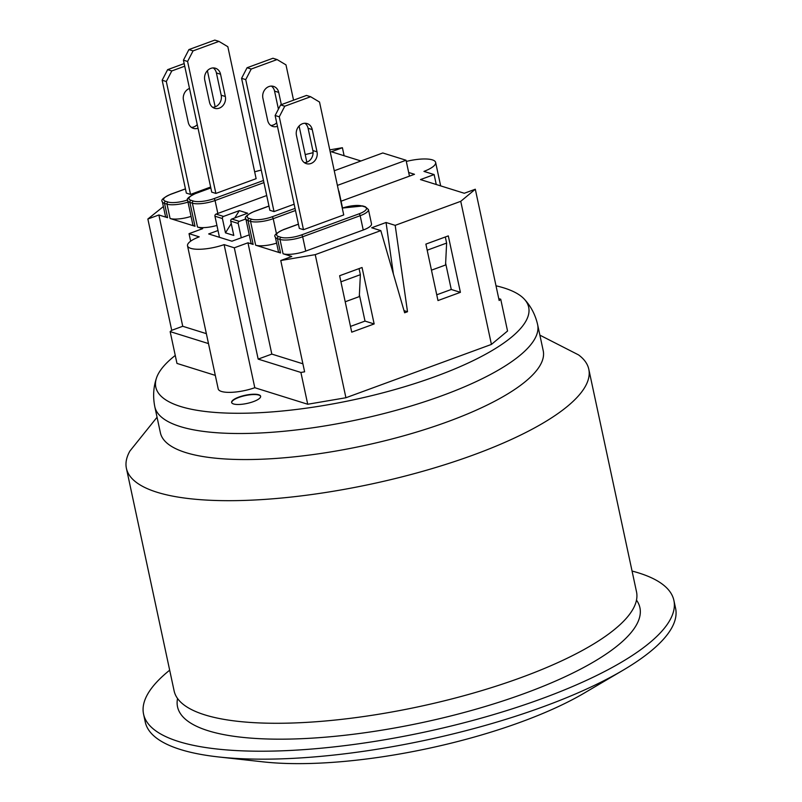 <?xml version="1.0" encoding="UTF-8"?>
<svg xmlns="http://www.w3.org/2000/svg" width="802" height="802" viewBox="0 0 802 802"><rect width="100%" height="100%" fill="white"/><g stroke="black" fill="none" stroke-linecap="round" stroke-linejoin="round"><path stroke-width="1.2" d="M404.007 310.635L407.506 311.727L404.629 312.78L380.81 230.615L371.677 227.768L386.053 222.495L393.401 274.043M445.641 263.226L451.265 289.482L436.749 294.805M427.185 250.204L446.624 243.076L445.551 265.001L431.466 270.164M406.313 161.443A25.423 7.178 167.9 0 1 435.636 162.435A25.423 7.178 167.9 0 1 423.947 171.387L434.133 174.575L420.469 179.578L464.288 193.262L475.305 189.222L460.749 201.322L395.185 225.352L407.506 311.727M408.679 172.48L414.494 174.295L341.071 201.202M334.264 170.766L382.795 152.971L406.053 160.24L337.401 185.402M409.461 176.139L406.053 160.24M446.624 243.076L445.321 236.991M329.782 149.864L342.404 147.718L331.386 151.758L360.94 160.981M460.408 292.339L437.982 300.56L425.882 244.109L448.308 235.888L460.408 292.339L451.265 289.482M305.211 154.575L313.091 152.711M342.404 147.718L344.118 155.728M210.635 187.036L190.515 194.415L186.355 193.112L162.154 80.23L166.315 81.523L171.798 70.937L167.638 69.644L184.169 63.589M190.515 194.415L166.315 81.523M215.157 106.846L207.397 70.666M184.731 66.195L171.798 70.937M198.024 128.21A9.323 8 -72.7 0 1 193.372 128.36A9.323 8 -72.7 0 1 188.249 122.355L183.468 100.1A9.323 8 -72.7 0 1 189.503 88.461M167.638 69.644L162.154 80.23M191.397 127.378A9.323 8 107.3 0 0 197.252 124.641M303.477 229.693L299.326 228.39L275.126 115.508L279.276 116.801L284.76 106.215L280.61 104.922L306.484 95.438L310.635 96.731L319.527 102.054L343.727 214.936L303.477 229.693L279.276 116.801M310.635 96.731L284.76 106.215M301.211 157.633L296.439 135.378A9.323 8 -72.7 0 1 298.945 126.155A9.323 8 -72.7 0 1 307.126 123.578A9.323 8 -72.7 0 1 312.249 129.583L317.021 151.839A9.323 8 -72.7 0 1 314.524 161.062A9.323 8 -72.7 0 1 306.344 163.638A9.323 8 -72.7 0 1 301.211 157.633M280.61 104.922L275.126 115.508M304.369 162.656A9.323 8 107.3 0 0 312.87 150.545L308.098 128.29A9.323 8 107.3 0 0 304.94 123.267M218.946 41.393L227.838 46.716L256.129 178.676L215.878 193.432L187.588 61.463L193.071 50.877L188.921 49.584L214.796 40.1L218.946 41.393L193.071 50.877M209.522 102.295L204.751 80.04A9.323 8 -72.7 0 1 207.257 70.817A9.323 8 -72.7 0 1 215.437 68.24A9.323 8 -72.7 0 1 220.56 74.245L225.332 96.501A9.323 8 -72.7 0 1 222.826 105.724A9.323 8 -72.7 0 1 214.645 108.3A9.323 8 -72.7 0 1 209.522 102.295M188.921 49.584L183.437 60.17L187.588 61.463M212.68 107.318A9.323 8 107.3 0 0 221.182 95.207L216.41 72.952A9.323 8 107.3 0 0 213.252 67.929M215.878 193.432L211.728 192.129L183.437 60.17M277.091 59.559L251.216 69.042L247.066 67.739L272.941 58.255L277.091 59.559L285.983 64.872L293.552 100.18M294.144 204.219L274.023 211.588L245.733 79.619L251.216 69.042M306.845 162.184L299.086 126.004M277.442 126.305A9.323 8 -72.7 0 1 272.79 126.455A9.323 8 -72.7 0 1 267.667 120.46L262.896 98.195A9.323 8 -72.7 0 1 265.402 88.982A9.323 8 -72.7 0 1 273.582 86.405A9.323 8 -72.7 0 1 278.705 92.4L281.332 104.651M247.066 67.739L241.582 78.325L245.733 79.619M278.424 109.142L274.555 91.107A9.323 8 107.3 0 0 271.397 86.085M270.825 125.473A9.323 8 107.3 0 0 276.68 122.746M274.023 211.588L269.873 210.294L241.582 78.325M359.386 294.835L365.01 321.091L350.494 326.414M340.93 281.813L360.369 274.685L359.296 296.61L345.211 301.773M223.517 216.43L216.039 214.094A1.694 1.454 107.3 0 0 214.946 216.209L222.415 218.545A1.694 1.454 -72.7 0 1 223.517 216.43L239.327 210.635L247.638 213.222L231.818 219.016A1.694 1.454 107.3 0 0 230.725 221.141L233.793 235.447L225.482 232.851L222.415 218.545M225.482 232.851L231.247 223.598M234.775 217.933L239.327 210.635M219.467 237.312L214.946 216.209M230.725 221.141L238.204 223.467L241.272 237.783L231.918 241.201L208.66 233.943L218.014 230.515M245.863 218.946L239.297 221.352L231.818 219.016M216.039 214.094L266.705 195.528M238.204 223.467A1.694 1.454 -72.7 0 1 239.297 221.352M191.066 216.39A16.952 4.782 167.9 0 1 170.084 218.485L195.006 226.264A16.952 4.782 167.9 0 1 192.811 224.55L187.698 200.7A16.952 4.782 -12.1 0 0 189.894 202.415L192.39 203.187L197.503 227.036L202.685 228.66L189.031 233.663L190.645 241.171M165.623 201.272A1.694 1.454 107.3 0 0 164.53 203.397L167.016 204.169A1.694 1.454 -72.7 0 1 168.119 202.054L165.623 201.272A15.258 4.301 167.9 0 1 171.087 194.194A1.694 0.732 -110.1 0 0 170.846 194.194C163.337 197.713 160.5 200.199 162.335 201.673L165.402 215.989A16.952 4.782 167.9 0 0 167.598 217.703L158.876 214.976L182.736 326.274L206.365 333.652M216.921 225.432A16.952 4.782 167.9 0 1 197.503 227.036M276.62 243.116A16.952 4.782 167.9 0 1 255.648 245.201L280.56 252.981A16.952 4.782 167.9 0 1 278.364 251.267L275.297 236.951A16.952 4.782 -12.1 0 0 277.492 238.675A1.694 1.454 -72.7 0 1 278.595 236.55A15.258 4.301 167.9 0 1 284.058 229.482L298.424 224.209M342.253 208.069L362.815 205.964A1.694 1.454 107.3 0 0 361.973 205.994L364.469 206.776A15.258 4.301 167.9 0 1 359.005 213.853A1.694 0.732 69.9 0 1 360.168 215.698A16.952 4.782 -12.1 0 0 368.439 209.553L371.506 223.858A16.952 4.782 167.9 0 1 363.236 230.014L305.732 251.086A16.952 4.782 167.9 0 1 283.056 253.763L291.778 256.48L280.76 260.52L304.62 371.817L300.9 372.449L258.164 359.106L234.304 247.808L247.958 242.795L253.151 244.42A16.952 4.782 167.9 0 1 250.956 242.705L245.843 218.856A16.952 4.782 -12.1 0 0 248.039 220.57L250.535 221.352A16.952 4.782 -12.1 0 0 273.211 218.675L295.487 210.505M247.958 242.795L271.818 354.093L302.905 363.807M360.369 274.685L359.055 268.6M249.272 234.846L241.272 237.783M380.81 230.615L315.246 254.645L280.76 260.52M498.754 298.595L500.729 299.216L499.165 300.519L475.305 189.222M182.736 326.274L171.718 330.314L147.859 219.016L163.377 206.565M147.859 219.016L158.876 214.976M374.153 323.948L351.727 332.168L339.627 275.728L362.053 267.507L374.153 323.948L365.01 321.091M260.66 396.409A14.827 4.18 -12.1 0 0 258.775 395.065A14.827 4.18 -12.1 0 0 242.284 396.328A14.827 4.18 -12.1 0 0 231.678 402.624M258.715 394.744A14.827 4.18 167.9 0 1 260.63 396.248A14.827 4.18 167.9 0 1 247.006 403.446A14.827 4.18 167.9 0 1 231.628 402.464A14.827 4.18 167.9 0 1 241.943 396.088A14.827 4.18 167.9 0 1 258.715 394.744M208.49 343.587L170.154 331.617L171.718 330.314M434.133 174.575L436.258 184.51M271.818 354.093L258.164 359.106M215.307 375.386L176.971 363.416L170.154 331.617M234.304 247.808L224.119 244.62A25.423 7.178 167.9 0 1 187.528 245.803A25.423 7.178 167.9 0 1 199.217 236.851L189.031 233.663M500.729 299.216L507.546 331.015L491.425 344.419L345.923 397.742L307.717 404.248L254.795 387.717L224.119 244.62M307.717 404.248L300.9 372.449M386.053 222.495L395.185 225.352M345.923 397.742L315.246 254.645M491.425 344.419L460.749 201.322M254.795 387.717A25.423 7.178 167.9 0 1 218.204 388.9L187.528 245.803M126.405 468.328L174.124 690.923A236.44 66.706 -12.1 0 0 204.771 714.853A236.44 66.706 -12.1 0 0 472.027 693.459A236.44 66.706 -12.1 0 0 636.507 591.796L588.788 369.201A236.44 66.706 167.9 0 1 371.577 483.987A236.44 66.706 167.9 0 1 126.405 468.328A236.44 66.706 167.9 0 1 129.894 451.055L157.052 417.23M543.215 350.695A195.768 55.238 167.9 0 1 363.376 445.742A195.768 55.238 167.9 0 1 160.39 432.769L154.806 406.724A195.768 55.238 167.9 0 0 357.792 419.697A195.768 55.238 167.9 0 0 537.631 324.65L543.215 350.695M539.886 335.156L578.523 354.885A236.44 66.706 167.9 0 1 588.788 369.201M175.257 355.446A190.686 53.804 -12.1 0 0 156.46 378.093A190.686 53.804 -12.1 0 0 353.532 399.817A190.686 53.804 -12.1 0 0 524.378 299.216A190.686 53.804 -12.1 0 0 496.007 285.803M622.994 670.261L584.267 693.068A215.257 60.731 167.9 0 1 263.297 761.88L218.625 756.958A271.186 76.511 -12.1 0 0 622.994 670.261A271.186 76.511 -12.1 0 0 675.595 608.357L673.891 600.407A271.186 76.511 167.9 0 1 424.759 732.066A271.186 76.511 167.9 0 1 143.558 714.101A271.186 76.511 167.9 0 1 169.683 670.181M143.558 714.101L145.262 722.051A271.186 76.511 -12.1 0 0 180.41 749.499A271.186 76.511 -12.1 0 0 218.625 756.958M632.066 571.054A271.186 76.511 167.9 0 1 673.891 600.407M317.021 151.839L312.87 150.545M312.249 129.583L308.098 128.29M225.332 96.501L221.182 95.207M220.56 74.245L216.41 72.952M278.705 92.4L274.555 91.107M185.442 188.851L170.846 194.194A1.694 0.732 -110.1 0 0 170.656 194.355M162.335 201.673A16.952 4.782 -12.1 0 0 164.53 203.397L167.598 217.703M187.638 199.959A15.258 4.301 167.9 0 1 168.119 202.054M170.084 218.485L167.016 204.169A16.952 4.782 -12.1 0 0 187.999 202.084M171.087 194.194L185.462 188.931M195.006 226.264L189.894 202.415A1.694 1.454 107.3 0 1 190.986 200.299A15.258 4.301 167.9 0 1 196.45 193.222A1.694 0.732 -110.1 0 0 196.209 193.222C188.711 196.731 185.863 199.227 187.698 200.7M217.833 213.432L215.066 200.52A16.952 4.782 -12.1 0 1 192.39 203.187A1.694 1.454 -72.7 0 1 193.482 201.071L190.986 200.299M263.938 182.605L215.066 200.52A1.694 0.732 -110.1 0 0 213.893 198.665A15.258 4.301 167.9 0 1 193.482 201.071M196.45 193.222L210.826 187.949M263.477 180.5L213.893 198.665M254.675 171.889A15.258 4.301 167.9 0 1 261.262 170.124M364.469 206.776A1.694 1.454 -72.7 0 1 365.311 206.746L362.815 205.964M342.274 208.149A15.258 4.301 167.9 0 1 361.973 205.994M359.005 213.853L301.502 234.926A1.694 0.732 69.9 0 1 302.665 236.77L360.168 215.698L363.236 230.014M301.502 234.926A15.258 4.301 167.9 0 1 281.081 237.332A1.694 1.454 107.3 0 0 279.988 239.447A16.952 4.782 -12.1 0 0 302.665 236.77L305.732 251.086M280.56 252.981L277.492 238.675L279.988 239.447L283.056 253.763M281.081 237.332L278.595 236.55M338.895 192.36A16.952 4.782 -12.1 0 0 338.985 191.457L338.444 190.285M295.036 208.4L272.038 216.821A1.694 0.732 69.9 0 1 273.211 218.675L276.429 233.673M272.038 216.821A15.258 4.301 167.9 0 1 251.627 219.237A1.694 1.454 107.3 0 0 250.535 221.352L255.648 245.201M254.174 211.538A1.694 0.732 69.9 0 1 254.354 211.377A1.694 0.732 69.9 0 1 254.595 211.377L268.971 206.114M251.627 219.237L249.131 218.455A1.694 1.454 107.3 0 0 248.039 220.57L253.151 244.42M249.131 218.455A15.258 4.301 167.9 0 1 254.595 211.377M636.487 600.117A236.44 66.706 167.9 0 1 422.704 722.482A236.44 66.706 167.9 0 1 177.553 698.502M210.806 187.868L196.209 193.222M261.241 170.054L254.655 171.808M368.439 209.553L365.311 206.746M275.297 236.951C273.472 235.477 276.309 232.991 283.808 229.472L298.414 224.129M245.843 218.856C244.008 217.382 246.856 214.886 254.354 211.377L268.951 206.024M342.524 207.979L338.985 191.457M440.659 185.884L435.636 162.435M156.46 378.093C153.382 387.236 152.831 396.779 154.806 406.724M524.378 299.216C530.944 306.294 535.355 314.765 537.631 324.65"/></g></svg>
